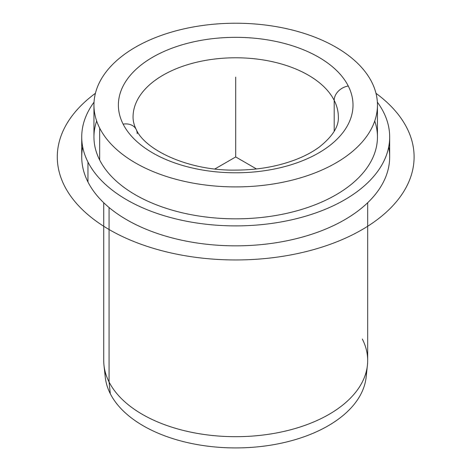 <?xml version="1.0" encoding="UTF-8"?>
<svg xmlns="http://www.w3.org/2000/svg" width="471" height="471" viewBox="0 0 471 471"><rect width="100%" height="100%" fill="white"/><g stroke="black" fill="none" stroke-linecap="round" stroke-linejoin="round"><path stroke-width="0.71" d="M367.421 365.208L366.144 377.136A130.691 75.454 180 0 1 250.272 447.45A130.691 75.454 180 0 1 110.291 393.709L109.06 381.946A131.974 76.196 0 0 0 250.413 436.211A131.974 76.196 0 0 0 367.421 365.208A131.974 76.196 0 0 0 362.334 339.043M103.973 365.208A131.974 76.196 0 0 0 109.06 381.946L110.291 393.709A130.691 75.454 180 0 1 105.257 377.136L103.973 365.208M389.67 136.996L389.67 156.949A153.97 88.895 180 0 1 257.596 244.938A153.97 88.895 180 0 1 87.953 181.977L87.953 162.024A153.97 88.895 0 0 0 257.596 224.985A153.97 88.895 0 0 0 389.67 136.996A153.97 88.895 0 0 0 383.441 111.968A153.97 88.895 0 0 0 377.359 102.166A153.97 88.895 180 0 1 383.441 111.968A153.97 88.895 180 0 1 279.05 222.294A153.97 88.895 180 0 1 87.953 162.024L87.953 181.977A153.97 88.895 180 0 1 81.724 156.949L81.724 136.996A153.97 88.895 0 0 0 87.953 162.024A153.97 88.895 180 0 1 94.035 102.166A153.97 88.895 0 0 0 81.724 136.996M377.448 105.068L377.448 136.996A141.753 81.842 180 0 1 255.859 218.002A141.753 81.842 180 0 1 99.681 160.034L99.681 128.106A141.753 81.842 0 0 0 255.859 186.074A141.753 81.842 0 0 0 377.448 105.068A141.753 81.842 0 0 0 371.719 82.025A141.753 81.842 0 0 0 215.541 24.056A141.753 81.842 0 0 0 93.947 105.068A141.753 81.842 0 0 0 99.681 128.106L99.681 160.034A141.753 81.842 180 0 1 93.947 136.996L93.947 105.068M123.131 124.132A14.666 11.487 -26.9 0 1 136.207 129.466A14.666 11.487 153.1 0 0 123.131 124.132A117.314 67.73 180 0 1 202.671 40.076A117.314 67.73 180 0 1 348.263 85.999A117.314 67.73 180 0 1 268.729 170.055A117.314 67.73 180 0 1 123.131 124.132A117.314 67.73 0 0 0 268.729 170.055A117.314 67.73 0 0 0 348.263 85.999A14.666 11.487 153.1 0 0 334.192 100.352A14.666 11.487 -26.9 0 1 348.263 85.999A117.314 67.73 0 0 0 202.671 40.076A117.314 67.73 0 0 0 123.131 124.132M338.349 117.038A102.649 59.264 0 0 0 334.192 100.352A102.649 59.264 0 0 0 221.099 58.38A102.649 59.264 0 0 0 133.052 117.038A102.649 59.264 180 0 1 221.099 58.38A102.649 59.264 180 0 1 334.192 100.352A102.649 59.264 180 0 1 338.349 117.038C338.867 126.487 332.555 136.46 319.403 146.964C308.446 155.047 294.222 161.212 276.736 165.456C263.66 168.53 250.001 170.078 235.759 170.102C189.13 171.008 145.092 150.202 136.207 129.466A14.666 11.487 153.1 0 1 137.202 133.723M334.192 131.291L334.192 100.352L334.192 131.291M105.027 371.172A130.691 75.454 0 0 0 110.291 393.709A130.691 75.454 0 0 0 255.394 447.061A130.691 75.454 0 0 0 366.373 371.172M96.667 121.029A141.753 81.842 0 0 0 99.681 160.034A141.753 81.842 0 0 0 269.512 216.472A141.753 81.842 0 0 0 374.728 121.029M99.681 128.106A141.753 81.842 180 0 1 195.789 26.535A141.753 81.842 180 0 1 371.719 82.025A141.753 81.842 180 0 1 275.606 183.596A141.753 81.842 180 0 1 99.681 128.106M367.674 202.736L367.674 360.492A131.974 76.196 180 0 1 254.47 435.916A131.974 76.196 180 0 1 109.06 381.946L109.06 207.511L109.06 381.946A131.974 76.196 180 0 1 103.72 360.492L103.72 202.736M82.702 146.97A153.97 88.895 0 0 0 87.953 181.977A153.97 88.895 0 0 0 266.127 244.09A153.97 88.895 0 0 0 388.699 146.97M256.483 168.948L235.7 156.949L214.917 168.948M235.7 156.949L235.7 77.126M375.982 93.305A178.409 103.008 180 0 1 354.104 233.999A178.409 103.008 180 0 1 109.543 229.783A178.409 103.008 180 0 1 95.419 93.305M133.052 117.038C133.01 121.023 134.064 125.168 136.207 129.466"/></g></svg>
